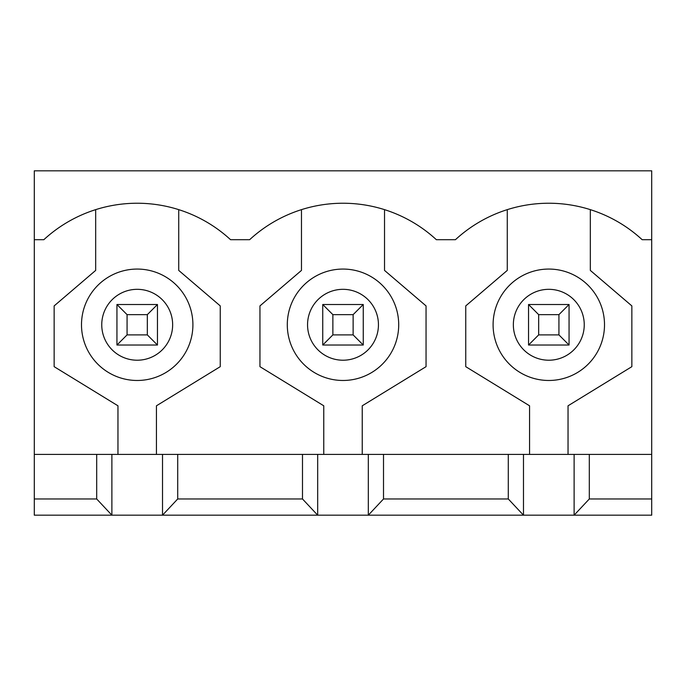 <?xml version="1.0" encoding="UTF-8"?>
<svg xmlns="http://www.w3.org/2000/svg" width="686" height="686" viewBox="0 0 686 686"><rect width="100%" height="100%" fill="white"/><g stroke="black" fill="none" stroke-linecap="round" stroke-linejoin="round"><path stroke-width="1.03" d="M528.546 345.024L528.546 304.515L569.054 304.515L569.054 345.024L528.546 345.024L538.673 334.897L558.927 334.897L558.927 314.642L538.673 314.642L538.673 334.897M558.927 334.897L569.054 345.024M569.054 304.515L558.927 314.642M528.546 304.515L538.673 314.642M322.746 345.024L322.746 304.515L363.254 304.515L363.254 345.024L322.746 345.024L332.873 334.897L353.127 334.897L353.127 314.642L332.873 314.642L332.873 334.897M353.127 334.897L363.254 345.024M363.254 304.515L353.127 314.642M322.746 304.515L332.873 314.642M116.946 345.024L116.946 304.515L157.454 304.515L157.454 345.024L116.946 345.024L127.073 334.897L147.327 334.897L147.327 314.642L127.073 314.642L127.073 334.897M147.327 334.897L157.454 345.024M157.454 304.515L147.327 314.642M116.946 304.515L127.073 314.642M34.3 454.406L34.3 498.971L96.692 498.971L96.692 454.406L34.3 454.406L34.3 170.823L651.7 170.823L651.7 239.697L642.156 239.697A137.74 137.74 0 0 0 455.444 239.697L436.356 239.697A137.74 137.74 0 0 0 249.644 239.697L230.556 239.697A137.74 137.74 0 0 0 43.844 239.697L34.3 239.697M96.692 454.406L177.708 454.406L177.708 498.971L162.522 515.177L34.3 515.177L34.3 498.971M651.7 454.406L589.308 454.406L589.308 498.971L651.7 498.971L651.7 239.697M177.708 454.406L302.492 454.406L302.492 498.971L177.708 498.971M589.308 454.406L302.492 454.406M651.7 498.971L651.7 515.177L162.522 515.177L162.522 454.406M589.308 498.971L574.122 515.177L574.122 454.406M383.508 454.406L383.508 498.971L368.322 515.177L368.322 454.406M508.292 454.406L508.292 498.971L383.508 498.971M317.678 454.406L317.678 515.177L302.492 498.971M523.478 454.406L523.478 515.177L508.292 498.971M111.878 454.406L111.878 515.177L96.692 498.971M301.471 209.642L301.471 270.413L259.951 305.905L259.951 366.667L323.758 405.795L323.758 454.406M362.242 454.406L362.242 405.795L426.049 366.667L426.049 305.905L384.529 270.413L384.529 209.642M507.271 209.642L507.271 270.413L465.751 305.905L465.751 366.667L529.558 405.795L529.558 454.406M568.042 454.406L568.042 405.795L631.849 366.667L631.849 305.905L590.329 270.413L590.329 209.642M493.097 324.77A55.703 55.703 0 0 1 576.652 276.527A55.703 55.703 0 0 1 576.652 373.013A55.703 55.703 0 0 1 493.097 324.77A55.703 55.703 0 0 1 576.652 276.527A55.703 55.703 0 0 1 576.652 373.013A55.703 55.703 0 0 1 493.097 324.77M287.297 324.77A55.703 55.703 0 0 1 370.852 276.527A55.703 55.703 0 0 1 370.852 373.013A55.703 55.703 0 0 1 287.297 324.77A55.703 55.703 0 0 1 370.852 276.527A55.703 55.703 0 0 1 370.852 373.013A55.703 55.703 0 0 1 287.297 324.77M95.671 209.642L95.671 270.413L54.151 305.905L54.151 366.667L117.958 405.795L117.958 454.406M156.442 454.406L156.442 405.795L220.249 366.667L220.249 305.905L178.729 270.413L178.729 209.642M81.497 324.77A55.703 55.703 0 0 1 165.052 276.527A55.703 55.703 0 0 1 165.052 373.013A55.703 55.703 0 0 1 81.497 324.77A55.703 55.703 0 0 1 165.052 276.527A55.703 55.703 0 0 1 165.052 373.013A55.703 55.703 0 0 1 81.497 324.77M101.751 324.77A35.449 35.449 0 0 1 154.925 294.071A35.449 35.449 0 0 1 154.925 355.468A35.449 35.449 0 0 1 101.751 324.77M513.351 324.77A35.449 35.449 0 0 1 566.525 294.071A35.449 35.449 0 0 1 566.525 355.468A35.449 35.449 0 0 1 513.351 324.77M307.551 324.77A35.449 35.449 0 0 1 360.725 294.071A35.449 35.449 0 0 1 360.725 355.468A35.449 35.449 0 0 1 307.551 324.77"/></g></svg>
